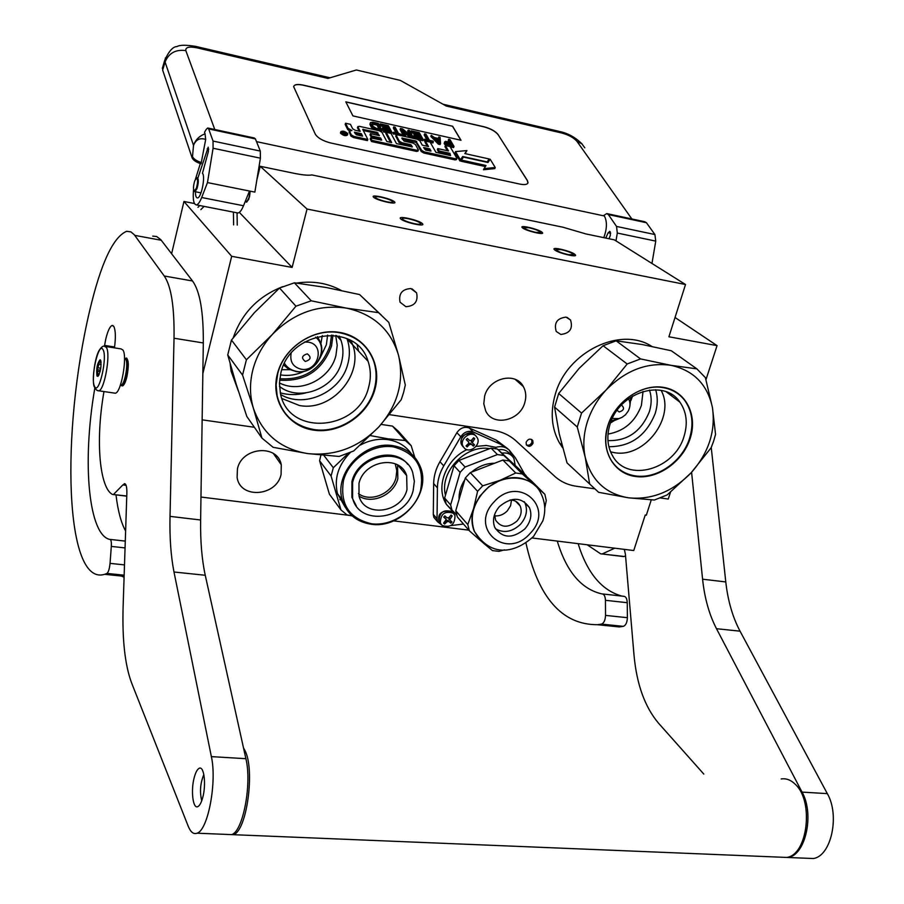 <?xml version="1.0" encoding="UTF-8"?>
<svg xmlns="http://www.w3.org/2000/svg" width="904" height="904" viewBox="0 0 904 904"><rect width="100%" height="100%" fill="white"/><g stroke="black" fill="none" stroke-linecap="round" stroke-linejoin="round"><path stroke-width="1.36" d="M705.967 379.691L717.064 345.633L675.028 317.485M202.846 373.589L231.684 256.307L292.116 267.426L307.044 209.039L685.514 284.511L668.904 336.774L717.064 345.633M202.146 419.84L254.386 427.287M389.556 414.665L493.245 430.293C502.172 431.705 509.788 435.265 516.105 440.971L554.604 476.205C560.695 481.696 567.983 485.052 576.436 486.273L594.256 488.748M670.486 492.217L668.259 499.042L660.383 497.946M526.139 442.203L526.343 444.813C528.783 447.186 531.01 446.655 533.021 443.231L532.806 440.587C530.354 438.248 528.139 438.779 526.139 442.203M405.885 306.693C414.744 306.049 418.326 301.439 416.597 292.862L410.879 288.557C402.111 289.11 398.494 293.653 400.031 302.185L405.885 306.693M560.842 334.469C569.882 333.361 573.113 328.547 570.548 320.027L566.051 317.134C557.09 318.174 553.802 322.943 556.22 331.452L560.842 334.469M524.84 402.461C520.195 420.936 492.849 427.016 485.719 410.947L483.787 403.817L484.646 396.054C489.132 377.815 515.811 371.465 523.382 386.641C525.981 391.421 526.467 396.686 524.84 402.461M671.446 394.359L671.378 395.703M685.514 284.511L614.313 239.842L585.894 233.933L563.034 227.243L311.857 174.924C308.682 175.602 302.671 175.048 293.845 173.263L260.205 166.279L256.872 179.772M386.946 201.818C390.969 202.598 392.969 202.586 392.969 201.818C391.601 200.292 387.658 198.767 381.149 197.242C377.104 196.45 375.092 196.45 375.081 197.242C376.459 198.767 380.414 200.292 386.946 201.818M414.721 223.74C418.823 224.508 420.868 224.474 420.857 223.638C419.399 221.966 415.241 220.339 408.405 218.757C404.291 217.977 402.235 218 402.235 218.847C403.704 220.519 407.862 222.147 414.721 223.74M535.733 232.373L540.829 232.384C539.428 230.836 535.428 229.266 528.863 227.706L523.721 227.684C525.134 229.243 529.134 230.802 535.733 232.373M568.526 254.679L573.69 254.612C572.187 252.917 567.983 251.255 561.079 249.617L555.892 249.673C557.395 251.368 561.61 253.041 568.526 254.679M307.044 209.039L260.205 166.279M246.035 201.795L246.634 202.055L249.504 196.778L250.171 191.173M292.116 267.426L239.345 212.383M231.684 256.307L183.953 201.479L194.462 203.536M183.953 201.479L171.613 253.719M651.264 499.912L646.337 515.178L645.219 515.031L633.749 550.536L531.993 537.959M526.41 444.949C528.874 445.774 530.716 444.858 531.947 442.203L531.665 439.446M200.97 497.042L349.825 515.438M393.624 520.862L468.792 530.151M400.992 468.893L401.353 467.639M281.087 474.51C276.466 496.578 239.955 499.211 237.108 477.402L237.458 468.758C241.933 446.926 277.618 443.875 281.268 464.735L281.087 474.51M522.749 228.068L521.913 227.198C520.919 224.994 537.767 229.062 541.767 231.978L542.649 232.893C543.677 235.096 526.648 230.983 522.749 228.068M574.571 254.103L575.577 255.143C576.616 257.504 559.158 253.278 554.954 250.148L553.994 249.154C552.999 246.803 570.266 250.973 574.571 254.103M351.622 342.492L351.441 343.554M373.736 197.4L373.182 196.756C371.894 194.236 390.81 198.62 394.28 201.626L394.867 202.304C396.212 204.835 377.092 200.405 373.736 197.4M422.157 223.367L422.823 224.147C424.213 226.87 404.529 222.327 400.89 219.084L400.257 218.339C398.913 215.638 418.394 220.124 422.157 223.367M124.515 358.617L125.792 359.34C128.571 363.227 124.718 384.765 121.226 384.923L121.825 385.714C125.509 385.556 129.554 362.877 126.628 358.786L124.684 358.436M121.396 385.714L120.537 384.912M105.531 346.458L121.023 348.887L122.967 350.051C127.633 356.492 121.147 392.98 115.305 393.217L114.243 393.059M103.022 349.667C107.768 356.99 98.751 396.099 94.592 386.471C90.061 378.878 98.739 340.808 103.022 349.667M96.988 375.996C96.129 368.821 97.169 363.408 100.095 359.769L100.604 360.221C101.553 366.278 100.672 371.668 97.937 376.369L96.988 375.996M100.886 361.046L100.061 361.815L101.045 361.962M98.672 375.51L97.372 375.748L98.073 374.324L97.01 369.634L99.101 364.109L98.739 362.075L100.061 361.815M98.073 374.324L99.169 374.482M97.892 371.295L100.107 371.634M98.242 367.849L100.785 368.233M99.101 364.109L101.124 364.414M97.01 369.634L100.446 370.154M98.739 362.075L101.09 362.425M196.292 178.269L194.722 180.902C193.253 185.964 193.106 189.332 194.27 190.981L196.349 188.292C198.01 182.122 197.987 178.777 196.292 178.269L197.196 177.715C198.756 178.947 198.677 182.619 196.97 188.721L194.981 191.671L200.993 192.868M194.157 190.913L194.981 191.671M246.295 201.841L248.769 199.038L250.125 191.162M245.877 201.761L246.611 202.191L248.803 199.196L250.227 191.185M205.694 139.431C199.953 137.555 195.897 139.532 193.512 145.352C195.388 139.917 199.242 136.075 205.05 133.792L205.694 139.431L201.038 163.816C196.202 162.212 193.219 160.211 192.111 157.827L162.652 70.128L163.059 65.879M162.652 70.128L165.07 62.014L193.512 145.352L192.507 156.595C193.614 158.98 196.586 160.98 201.434 162.584M205.05 133.792L204.519 132.289L206.281 129.34L207.694 127.995L208.654 128.91L213.05 141.08L213.073 148.245L207.468 182.585L201.682 197.513C199.863 202.078 198.112 204.541 196.428 204.892C193.625 204.507 192.676 199.355 193.569 189.411M607.386 213.717L644.767 221.729L646.428 222.723L654.914 234.543L655.75 241.108L617.308 233.051L615.986 240.893M617.308 233.051L616.539 226.429L608.358 214.564L606.754 213.581L603.94 215.355L604.369 215.977L256.499 141.634M603.793 237.65C607.07 228.723 607.262 221.503 604.369 215.977M609.804 231.424L608.143 232.757L605.748 238.057M609.567 231.367L610.302 231.932L610.313 235.379L609.081 238.758M208.089 128.074L254.363 138.007L255.414 138.922L260.295 151.07L260.408 158.177L254.86 192.111L249.493 191.038L243.504 205.75C241.617 210.259 239.786 212.677 237.989 213.005L196.428 204.892M195.411 179.331L200.326 163.59M195.422 191.761C195.456 195.874 196.145 197.931 197.501 197.919C201.276 198.066 205.66 176.303 202.462 173.263L208.395 151.488L208.214 147.171L197.942 177.862M655.75 241.108L651.965 263.471M498.24 134.696C495.482 131.227 490.736 128.583 484.013 126.763L303.269 85.112C297.393 83.914 294.195 84.445 293.664 86.694L315.281 134.142C317.745 137.996 322.841 140.922 330.57 142.945L520.003 184.122C524.761 185.049 527.427 184.563 528.015 182.687L527.416 180.54L498.194 134.809C495.437 131.34 490.691 128.696 483.968 126.865L303.224 85.225C297.924 84.117 294.76 84.467 293.732 86.287M214.779 129.509L185.828 50.601C185.354 47.211 189.151 46.307 197.219 47.878L327.96 78.411L356.379 69.981L400.348 80.422L446.26 106.039L561.746 133.012C568.763 134.945 573.859 137.758 577.034 141.453L631.851 218.96M207.468 182.585L249.493 191.038M527.891 183.094L527.371 180.653L498.194 134.809M340.548 132.572L340.548 133.227C343.215 135.577 345.486 136.21 347.362 135.114L347.69 134.221M349.17 131.916L350.921 136.075L353.52 137.555L367.408 140.606L367.826 139.453L362.73 129.385L376.991 132.323L379.386 135.634L370.425 133.645L371.646 135.995L380.618 137.984L381.714 140.131L370.674 137.928L371.928 140.357L416.868 150.267L418.405 149.985L415.478 144.527L412.913 143.069L404.099 141.114L401.828 138.075L415.795 140.956L421.705 150.426L424.281 151.895L455.435 158.754L456.814 158.177L450.045 146.561L445.389 145.521L448.553 150.979L437.785 148.595L439.129 150.945L449.909 153.33L450.576 155.578L435.931 152.347L430.134 142.12L425.434 141.069L428.507 146.538L422.281 145.148L419.795 140.685L417.241 139.239L397.715 134.888L396.246 135.43L399.376 141.25L401.941 142.708L410.552 144.617L412.439 146.923L396.483 143.634L391.014 133.385L386.211 132.312L391.647 142.561L386.799 141.487L381.929 132.244L379.364 130.786L359.464 126.345L357.848 126.628L360.176 131.362L355.272 130.278L352.696 128.809L350.458 124.334L345.554 123.238L348.085 128.345L351.927 130.538L349.498 130.99L351.34 134.911L353.939 136.402L367.826 139.453M345.554 123.238L345.147 124.39L347.678 129.498L349.498 130.978L349.08 132.153M357.487 127.622L359.057 131.114M386.211 132.312L385.793 133.453L390.471 142.301M395.805 136.142L398.946 142.38L401.523 143.849L410.122 145.747L411.422 146.934M425.434 141.069L425.004 142.188L427.287 146.267M437.785 148.595L437.344 149.714L438.689 152.064L449.469 154.448L450.056 155.465M445.389 145.521L444.949 146.64L447.31 150.708M402.404 139.205L416.315 142.629L421.264 151.556L423.852 153.025L454.994 159.884L456.463 159.612L456.848 158.629M370.674 137.928L370.256 139.08L371.499 141.51L416.439 151.397L417.964 151.115L418.349 150.12M370.425 133.645L370.007 134.786L371.216 137.148L380.2 139.137L380.731 140.154M363.272 130.504L376.572 133.453L378.234 135.374M461.39 160.076L486.002 165.5L483.482 169.771L494.793 168.607L495.245 167.5L490.137 159.194L487.968 162.505L463.492 157.081L461.39 160.076L460.95 161.195L485.312 166.551M465.108 153.635L466.927 150.572L455.526 151.589L460.351 159.838L462.701 156.516L487.177 161.929L489.132 158.968L464.814 153.567L466.927 150.572M487.199 162.336L489.132 158.968M455.526 151.589L455.085 152.708L459.91 160.957L462.26 157.624L462.995 157.793M449.209 142.041L448.226 140.357L448.655 139.25L450.463 142.323L445.48 141.329L444.542 142.018L444.486 144.109L446.904 145.86M450.169 146.787L453.593 147.555L454.023 146.448L449.977 139.544L448.655 139.25M431.264 135.34L430.835 136.447L438.338 144.154L440.112 144.55L440.542 143.431L440.09 137.318L438.768 137.024L438.903 138.583L434.485 137.589L431.264 135.34L438.768 143.035L440.542 143.431M438.768 137.024L438.372 138.459M426.903 139.736L424.191 134.956L424.62 133.837L428.112 140.007L424.541 139.205L424.112 140.323L425.355 141.25M430.259 142.346L433.005 142.956L433.016 141.103L429.456 140.312L425.953 134.142L424.62 133.837M418.642 139.758L422.744 140.674L423.174 139.544L419.286 132.639L411.263 130.831L410.834 131.95L411.32 132.831L418.021 134.334L418.552 135.295M418.021 134.334L418.439 133.216L419.761 135.566L413.942 134.255L414.009 136.267L419.829 137.566L420.258 136.447L421.332 138.357L414.608 136.854L414.541 138.64M403.851 132.357L410.506 137.736M409.557 134.606L407.704 131.249L408.133 130.131L411.456 136.154L402.529 128.865L400.506 128.413L400.088 129.532L403.726 136.221M395.918 132.809L393.33 128.018L393.748 126.899L397.093 133.069L393.466 132.255L393.037 133.385L396.562 134.832M391.138 133.611L392.042 132.594L388.336 125.679L380.177 123.837L380.222 125.848L387.025 127.374L387.545 128.334M387.025 127.374L387.443 126.244L388.697 128.594L382.799 127.272L382.381 128.402L382.844 129.283L388.754 130.605L389.172 129.475L390.2 131.396L383.364 129.871L383.42 131.894L386.144 132.504M380.787 131.306L381.59 131.487L382.008 130.345L378.358 123.43L372.9 122.198L370.471 122.56L369.906 124.176L371.205 127.068L374.584 129.713M352.922 115.893L461.006 140.267L452.633 126.266L345.803 101.836L352.922 115.893M347.69 133.555C345.012 131.204 342.74 130.583 340.864 131.668L340.966 132.063C343.633 134.413 345.904 135.046 347.78 133.961L347.69 133.555M449.469 154.448L449.909 153.33M438.689 152.064L439.129 150.945M371.499 141.51L371.928 140.357M380.2 139.137L380.618 137.984M371.216 137.148L371.646 135.995M483.934 168.652L495.245 167.5M462.26 157.624L462.701 156.516M459.91 160.957L460.351 159.838M447.13 145.917L447.548 144.866L454.023 146.448M445.966 145.341L446.406 144.222L447.548 144.866M444.96 144.595L445.401 143.487L446.406 144.222M444.486 144.109L444.915 142.99L445.401 143.487M444.146 143.521L444.576 142.403L444.915 142.99M448.373 146.188L448.734 145.262M438.338 144.154L438.768 143.035M424.53 141.069L424.959 139.95L433.434 141.838M424.541 139.205L424.959 139.95M411.32 132.831L411.749 131.713L418.439 133.216M411.263 130.831L411.749 131.713M414.744 138.685L415.094 137.747L423.174 139.544M414.608 136.854L415.094 137.747M414.009 136.267L414.439 135.137L420.258 136.447M413.942 134.255L414.439 135.137M412.947 138.278L413.297 137.34L409.478 130.436L408.133 130.131M410.913 137.826L411.275 136.888L413.297 137.34M405.286 136.572L405.636 135.634L402.416 129.735L411.275 136.888M403.93 136.267L404.28 135.329L405.636 135.634M400.506 128.413L404.28 135.329M393.432 134.131L393.861 133.001L402.472 134.922L398.449 133.374L395.104 127.193L393.748 126.899M393.466 132.255L393.861 133.001M402.122 135.86L402.472 134.922M380.222 125.848L380.64 124.718L387.443 126.244M380.177 123.837L380.64 124.718M383.42 131.894L383.838 130.764L392.042 132.594M383.364 129.871L383.838 130.764M382.844 129.283L383.262 128.153L389.172 129.475M382.799 127.272L383.262 128.153M376.166 130.074L376.516 129.125L382.008 130.345M374.9 129.792L375.296 128.718L376.516 129.125M373.804 129.351L374.222 128.221L375.296 128.718M372.584 128.56L372.99 127.419L374.222 128.221M371.815 127.859L372.233 126.729L372.99 127.419M371.205 127.068L371.612 125.938L372.233 126.729M370.052 124.865L370.471 123.724L371.612 125.938M369.906 124.176L370.312 123.046L370.471 123.724M452.633 126.266L345.87 101.971M460.87 140.233L452.599 126.379M343.746 133.769L342.254 131.374L345.012 132.888L344.514 131.882L345.181 132.018L346.311 134.334L343.746 133.769M354.379 132.176L361.374 133.724L362.594 136.142L356.368 134.764L354.379 132.176M423.603 147.51L429.829 148.889L431.005 151.036L425.694 150.087L423.603 147.51M450.972 143.205L452.271 145.408L447.333 144.177L445.943 142.459L450.972 143.205L451.028 145.126M435.039 138.222L439.016 139.114L439.321 142.64L435.039 138.222M376.053 128.232L372.99 126.244L371.985 123.159L377.454 124.006L380.166 129.159L376.053 128.232M343.181 133.284L343.396 132.696M342.887 132.481L343.204 131.588M344.932 132.707L345.181 132.018M355.08 133.577L360.956 134.877L361.374 133.724M360.956 134.877L361.464 135.894M424.383 148.9L429.4 150.007L429.829 148.889M429.4 150.007L429.965 151.024M445.988 142.855L446.214 142.267M446.316 143.374L446.791 142.267M446.361 143.374L450.542 144.312M436.53 139.77L438.587 140.222L439.016 139.114M438.587 140.222L438.745 142.052M371.928 124.198L372.527 123.023M372.109 124.153L372.945 124.21L373.352 123.08M372.945 124.21L377.047 125.136L377.454 124.006M377.047 125.136L379.025 128.899M343.667 133.747L343.916 133.035L345.464 133.792L344.062 132.673M577.26 427.004L581.543 413.083L606.132 389.974L627.184 363.984L640.563 358.922L670.768 365.284C647.174 362.075 625.624 370.301 606.132 389.974C597.273 399.613 590.945 410.45 587.159 422.496C583.509 434.553 582.865 446.158 585.227 457.3L577.26 427.004L554.581 407.082L559.226 433.739L567.023 462.893L598.629 492.318L628.551 497.821L654.394 500.025L667.22 494.895L691.04 472.882C708.634 453.017 715.765 431.276 712.454 407.67L705.391 377.635L696.86 368.855L671.322 350.763L642.1 344.526L616.155 340.819L603.092 345.723L579.215 368.267L558.695 393.489L554.581 407.082M628.551 497.821C651.682 500.081 672.508 491.765 691.04 472.882L711.132 447.762L713.629 441.129L715.55 434.395L712.454 407.67C707.538 384.516 693.684 370.391 670.881 365.306L696.86 368.855M651.852 346.413C620.336 325.835 566.672 352.097 555.237 394.517C550.14 412.439 551.53 428.541 559.395 442.813L562.706 447.875M643.049 391.421L641.399 405.444C635.263 421.682 624.144 431.219 608.019 434.078M649.467 390.053C651.75 396.901 651.705 404.133 649.354 411.749C641.185 431.581 627.387 441.186 607.94 440.587M655.671 389.748C657.92 397.319 657.762 405.252 655.174 413.535C646.134 435.705 630.698 446.757 608.878 446.7M640.563 358.922L616.155 340.819M609.906 424.677C618.743 392.133 664.135 377.895 679.898 402.144C686.611 411.919 687.989 423.309 684.045 436.327C674.678 469.56 627.421 483.075 612.709 456.079C607.398 446.892 606.46 436.429 609.906 424.677M589.668 484.024L585.227 457.3C591.261 480.352 605.657 493.855 628.427 497.799M607.816 425.727C600.132 449.887 613.33 473.526 635.309 476.464C657.185 479.741 682.588 462.136 690.114 438.632C697.967 415.185 685.91 391.048 663.762 387.421C641.727 383.432 615.172 401.534 607.816 425.727M581.543 413.083L558.695 393.489M627.184 363.984L603.092 345.723M661.106 390.37C676.022 416.947 644.495 458.633 614.223 452.621L610.562 451.853M635.241 475.866C624.664 474.193 616.584 468.893 611.014 459.989C605.251 449.932 604.256 438.485 608.019 425.626C614.991 401.647 641.727 383.42 663.412 387.692C672.429 389.33 679.593 393.669 684.904 400.687C692.351 411.456 693.899 424.021 689.526 438.406C682.362 461.707 656.801 479.425 635.241 475.866M281.833 369.713L290.048 369.691M320.897 343.723L322.287 335.61M280.421 374.877C288.625 376.188 296.625 374.968 304.433 371.205M319.948 358.176L326.367 344.763L327.61 335.079M279.765 378.731C304.625 380.234 321.417 369.114 330.141 345.396L331.531 335.068M340.469 338.921L340.571 339.915M305.575 392.969C296.964 395.15 288.545 395.116 280.319 392.867M242.554 375.092L246.408 359.781L272.364 334.446L295.947 306.196L311.247 300.795L346.232 308.094C318.264 304.196 293.642 312.976 272.364 334.446C262.748 344.955 256.227 356.843 252.792 370.086C249.527 383.352 249.753 396.144 253.47 408.461L242.554 375.092L227.74 354.956L236.294 384.482L246.826 416.473L261.945 438.101L273.144 447.322L307.575 453.571L339.124 456.452L353.713 450.96L378.832 426.914C397.771 405.308 404.348 381.477 398.562 355.441L388.81 322.4L359.6 294.568L326.073 287.472L294.399 282.816L279.517 288.026L254.363 312.694L231.458 340.051L227.74 354.956M307.71 453.582C335 456.339 358.707 447.446 378.832 426.914L401.229 399.704L403.602 392.438L405.308 385.059L398.562 355.441C390.935 329.858 373.544 314.083 346.379 308.117L378.109 312.592M348.435 340.345L348.356 339.249M230.147 363.702L231.119 371.261L238.362 391.036M233.288 337.655C241.718 313.315 258.148 296.331 282.579 286.704M296.602 283.076C312.863 280.647 327.745 283.099 341.26 290.444M335.7 335.44L337.215 345.305L335.938 355.43C330.367 379.115 300.162 393.941 279.438 382.9M339.169 336.062L341.023 340.401C343.351 347.294 343.554 354.424 341.644 361.781C335.576 388.132 299.732 402.562 279.472 386.426M346.978 338.604L347.091 338.91C349.848 346.887 350.108 355.159 347.87 363.713C341.237 391.895 304.558 408.947 280.703 394.551M311.247 300.795L294.399 282.816M359.6 294.568L381.398 315.191M280.861 372.979C289.89 330.05 356.843 321.847 368.052 361.261C370.855 369.465 371.081 377.974 368.742 386.788C359.046 431.016 288.263 437.186 280.409 393.33L279.426 383.262L280.861 372.979M261.945 438.101L253.47 408.461C262.51 433.931 280.545 448.972 307.575 453.571M277.358 373.94C270.352 400.483 287.845 426.688 313.857 430.18C339.78 434.044 368.052 415.004 374.945 389.24C382.211 363.532 366.143 336.751 339.847 332.435C313.654 327.711 283.969 347.328 277.358 373.94M246.408 359.781L231.458 340.051M295.947 306.196L279.517 288.026M350.707 340.48C366.99 370.233 333.858 412.134 299.461 405.512L281.946 398.528M358.538 351.114L357.238 345.158M313.846 429.536C294.421 425.965 282.195 414.766 277.155 395.929L276.127 385.002L277.697 373.849C283.879 347.475 313.767 327.723 339.565 332.751C356.255 336.13 367.566 345.441 373.51 360.651C376.663 369.759 376.945 379.205 374.335 388.991C367.849 414.541 339.407 433.717 313.846 429.536M507.799 448.768L496.307 440.135L469.289 427.976C464.373 426.36 460.226 427.931 456.882 432.688L439.943 461.707C435.886 468.758 433.784 476.046 433.66 483.572L433.298 514.365L433.83 517.303L436.722 520.749M524.591 474.08L515.348 457.763L508.997 449.808L500.387 444.18L473.267 431.988C468.317 430.372 464.159 431.954 460.791 436.734L443.751 465.899C439.66 472.984 437.559 480.295 437.412 487.866L437.027 518.783L437.559 521.744L443.288 526.218M451.017 525.597L463.469 524.026M495.821 448.712L495.878 447.333C501.019 445.909 505.392 446.734 508.997 449.796L512.726 456.656M515.088 465.018L513.958 458.531C511.427 454.158 507.426 452.362 501.946 453.13M499.471 506.534C511.641 496.59 521.608 496.917 529.371 507.517C532.309 514.805 530.817 521.924 524.885 528.896C512.466 538.999 502.421 538.49 494.737 527.36C492.138 520.218 493.72 513.28 499.471 506.534M524.286 501.697L524.975 502.963C527.902 510.218 526.422 517.314 520.523 524.241C512.229 531.981 503.867 533.484 495.426 528.75M494.635 514.421L495.539 520.037C501.008 527.891 508.15 528.252 516.941 521.088C521.145 516.161 522.207 511.122 520.15 505.946C518.139 502.059 514.783 500.059 510.071 499.957M494.612 515.868C499.381 516.286 503.618 514.613 507.336 510.839L510.579 505.698L511.517 500.025M517.811 502.771L517.698 503.392M480.826 540.886L469.391 530.829L467.786 524.569L474.905 504.952L479.775 496.183L488.849 486.725L500.104 480.295C513.585 475.572 525.054 477.154 534.513 485.041L535.631 486.103M544.773 507.946L546.276 500.522L544.841 494.273L522.297 473.922L515.721 472.995L500.104 480.295L482.679 485.832L477.594 491.313L473.515 508.918C471.255 516.851 471.492 524.252 474.216 531.145L481.809 541.722L483.753 543.236M483.29 542.988L492.443 550.592L498.963 551.372L504.522 549.835M544.841 494.273L531.654 481.12L509.359 460.972L522.297 473.922M515.721 472.995L502.873 460.046L509.359 460.972M482.679 485.832L470.317 472.611L502.873 460.046M477.594 491.313L465.311 477.99L470.317 472.611M467.786 524.569L455.74 510.771L457.334 516.952L469.391 530.829M465.311 477.99L455.74 510.771M471.459 472.171C478.442 466.261 486.137 463.3 494.522 463.266M464.803 479.753C460.724 486.013 458.814 492.556 459.074 499.347M526.309 476.295L503.878 455.492L497.426 454.565L465.085 467.018L460.113 472.363L454.011 465.741L444.644 498.07L446.237 504.183L456.656 514.884M454.011 465.741L458.938 460.441L491.041 448.124L497.449 449.062L526.072 475.549M460.113 472.363L450.633 504.929L452.226 511.076M450.633 504.929L444.644 498.07M465.085 467.018L458.938 460.441M497.426 454.565L491.041 448.124M503.878 455.492L497.449 449.062M453.345 513.269C444.824 510.602 440.497 513.856 440.361 523.02L442.067 525.405C450.655 528.026 454.961 524.738 454.983 515.54L453.345 513.269M444.113 523.586L443.57 523.133L446.282 519.461L443.728 517.088L444.858 515.868L447.118 517.845L448.96 517.596L451.096 515.031L452.169 515.958L449.717 519.913L452.011 521.992L450.881 523.201L448.859 521.506L447.017 521.755L444.655 524.049L444.113 523.586M443.728 522.987L444.655 524.049M443.864 516.941L445.265 518.218M450.034 518.512L449.096 517.438L451.232 515.144M449.254 519.382L449.039 517.506M446.079 520.681L447.932 520.421L450.881 523.201M450.068 522.252L451.051 521.19M443.841 523.088L445.796 520.986M475.911 435.954C470.453 430.44 459.3 439.231 462.961 446.18L464.486 448.26C470.035 453.774 481.165 444.824 477.368 437.909L475.911 435.954M466.577 446.395L466.035 445.909L468.441 443.57L468.747 442.09L466.215 439.683L467.357 438.451L469.639 440.508L471.481 440.293L473.651 437.705L474.724 438.677L472.272 442.768L474.532 444.892L473.391 446.124L471.368 444.316L469.515 444.542L467.108 446.881L466.577 446.395M466.102 445.853L467.108 446.881M466.272 439.626L467.628 440.847M472.148 442.644L471.289 441.762L471.594 440.259L473.82 437.864M466.272 446L468.543 443.536L470.396 443.322L473.391 446.124M472.543 445.243L473.617 444.079M371.736 523.8C392.212 526.422 414.857 510.963 420.529 490.612C424.778 467.289 415.682 452.701 393.217 446.847C372.572 443.706 349.023 459.548 343.52 480.419C339.734 504.138 349.136 518.602 371.736 523.8M342.333 500.149C346.82 513.901 356.458 521.936 371.239 524.241C401.365 529.134 431.909 493.403 420.292 466.701C415.411 455.006 406.371 448.011 393.161 445.717C364.38 440.338 333.474 473.459 342.333 500.149L337.474 493.64C333.971 478.657 338.254 464.938 350.334 452.486M345.339 507.449L337.474 493.64M360.436 445.039C369.408 440.203 378.561 438.406 387.906 439.638C398.065 441.276 405.919 446.045 411.444 453.955M381.126 424.417L392.483 426.1L405.308 440.53L387.952 438.824L370.414 435.604M323.903 455.435L333.316 467.741L348.277 453.333M331.079 476.001L340.955 509.912L329.384 494.149L319.587 460.746L331.079 476.001L333.316 467.741M319.587 460.746L320.909 455.153M352.187 515.913L346.978 514.862L340.955 509.912M342.153 499.912L339.791 499.607M405.58 473.108L404.981 472.408L404.461 472.973M392.483 426.1L398.268 431.151L411.173 445.661L405.308 440.53M414.789 457.367L411.173 445.661M399.805 467.504L400.054 466.554M358.425 493.584C370.403 502.839 392.121 493.697 395.975 477.9L396.811 470.645L395.217 463.808M359.012 496.07C371.996 504.76 393.85 494.895 397.839 478.668L397.534 464.905M358.99 483.278C364.21 460.226 400.404 454.599 406.664 475.56L406.992 489.618C401.591 512.941 364.481 518.15 359.001 496.025L358.99 483.278M407.783 464.396C394.121 445.83 357.6 456.814 351.927 481.538L351.905 497.381L356.357 506.025M352.628 482.442L352.605 498.296C359.385 526.399 406.325 519.902 413.173 490.431L414.36 481.244L412.699 472.498C404.687 446.248 359.182 453.412 352.628 482.442M203.852 774.57C200.281 783.124 199.581 791.859 201.739 800.774M229.141 834.516L233.3 834.686C246.837 831.488 255.301 769.225 244.814 750.275L243.492 747.89M233.3 834.686L786.695 857.433C807.622 855.026 814.029 801.464 795.486 784.502C791.011 779.994 786.243 778.152 781.169 778.965M786.695 857.433L780.129 857.161M602.731 593.973L623.67 596.29C625.839 596.437 627.026 598.572 627.252 602.697L605.443 600.312L605.522 615.398C605.284 620.223 603.951 623.127 601.51 624.11L597.521 624.709C561.949 624.833 538.083 597.555 525.913 542.875M605.443 600.312C605.239 596.165 604.064 594.018 601.94 593.883L601.849 593.894C581.306 589.171 566.446 571.565 557.271 541.078M625.568 556.05L623.444 556.559L600.629 553.802L587.159 544.773M601.849 553.937L623.997 556.468M614.743 548.186L602.38 553.847M624.348 549.372L625.399 554.152L633.998 654.993C636.676 684.249 644.846 706.984 658.53 723.2L703.798 774.061M691.594 472.295L702.589 579.204C704.566 598.052 709.188 614.55 716.488 628.709L802.063 792.107C814.617 814.041 805.667 855.274 787.972 857.489L781.395 857.218M627.252 602.697L627.387 617.692C627.161 622.494 625.817 625.376 623.331 626.348L619.285 626.935L600.041 624.969M578.119 543.654C587.227 573.068 601.838 590.549 621.929 596.098M623.444 556.559L622.201 556.423M711.245 447.514L725.788 581.939C727.856 600.674 732.602 617.082 740.048 631.173L827.318 793.622C840.11 815.419 831.171 856.337 813.238 858.529L806.583 858.246M114.582 347L104.57 345.418L105.745 339.192C107.734 330.954 109.87 326.378 112.152 325.451L113.814 326.434C115.61 330.22 115.836 337.361 114.469 347.859M125.057 547.914L111.305 546.411L110.051 563.373C109.486 568.831 108.457 572.175 106.966 573.418L104.615 574.322C64.67 586.741 60.828 432.79 89.665 310.727C100.83 263.426 113.158 236.95 126.662 231.288L130.933 231.899L134.244 234.701L164.245 276.002C171.206 286.15 174.472 306.885 174.031 338.232L170.02 516.376L200.62 519.992C200.315 541.18 201.863 559.61 205.253 575.272L245.888 758.693C252.114 783.644 243.018 831.703 231.582 834.618L227.446 834.448M111.305 546.411C111.542 541.756 111.056 539.417 109.836 539.394L109.779 539.405C89.36 535.304 81.439 465.571 94.807 388.166M104.31 346.288L104.57 345.418M126.775 496.172L112.548 494.454C100.141 488.601 94.954 442.858 103.971 391.568M113.237 494.522L126.775 495.991M125.057 483.787L122.865 484.917L113.565 494.386M124.289 483.685C126.097 483.583 126.955 486.747 126.865 493.166L123.125 606.494C122.142 639.456 124.944 664.881 131.532 682.769L188.247 826.29C190.642 832.2 193.592 834.505 197.072 833.194C208.033 830.234 217.118 781.757 211.367 756.625L245.888 758.693M170.02 516.376C169.556 537.711 170.89 556.254 173.997 572.006L211.367 756.625M202.711 797.611C206.372 784.615 204.067 765.665 199.253 768.287C197.332 769.191 195.659 772.242 194.258 777.417C190.665 790.243 192.88 809.249 197.784 806.639C199.671 805.735 201.309 802.729 202.711 797.611M122.503 385.895C124.074 385.262 125.543 382.189 126.91 376.685C128.989 365.532 128.718 359.329 126.074 358.063L126.741 358.165M115.995 494.85C117.893 510.816 121.102 522.862 125.622 531.01M152.753 236.125L156.629 236.509L160.731 239.594L192.541 280.986C199.92 291.144 203.513 311.801 203.31 342.955L200.62 519.992M124.097 577.204L121.317 576.029M115.305 393.217L98.739 390.799C97.27 390.957 95.869 389.748 94.525 387.149C91.654 383.658 94.457 356.865 99.576 349.746C101.677 346.797 103.316 345.644 104.525 346.3L106.401 347.452C110.898 353.893 104.401 390.528 98.739 390.799L97.485 390.483M192.111 157.827L192.507 156.595M185.828 50.601C175.726 49.245 168.811 53.053 165.07 62.014L165.398 57.912M162.336 68.342L164.743 60.24C168.89 51.132 172.98 46.579 177.003 46.567C179.783 44.895 185.998 44.827 195.637 46.375L197.219 47.878M260.036 166.969L259.007 166.754M442.971 104.209L559.135 131.374L561.746 133.012M654.914 234.543L616.539 226.429M646.428 222.723L608.358 214.564M608.143 232.757L610.663 233.288M207.197 148.832L208.767 149.16M255.414 138.922L208.654 128.91M260.295 151.07L213.05 141.08M260.408 158.177L213.073 148.245M201.682 197.513L243.504 205.75M584.809 147.815L581.78 143.747L577.034 141.453M353.52 137.555L353.939 136.402M350.921 136.075L351.34 134.911M349.17 132.526L349.588 131.374M347.678 129.498L348.085 128.345M357.498 128.029L357.916 126.888M411.083 146.29L411.512 145.16M410.122 145.747L410.552 144.617M401.523 143.849L401.941 142.708M398.946 142.38L399.376 141.25M395.816 136.572L396.246 135.43M454.994 159.884L455.435 158.754M423.852 153.025L424.281 151.895M421.264 151.556L421.705 150.426M416.315 142.629L416.744 141.499M415.365 142.086L415.795 140.956M402.133 138.696L402.404 137.973M416.439 151.397L416.868 150.267M377.522 134.007L377.94 132.865M376.572 133.453L376.991 132.323M363.035 130.052L363.318 129.272M343.249 133.419L343.61 132.425M610.471 422.993L614.618 420.394M630.856 400.63L632.597 396.042M617.104 410.337L619.195 411.975C624.02 410.382 624.766 408.077 621.455 405.037M612.324 418.484L618.901 418.62L622.155 417.286M611.285 420.846L615.149 420.258L622.099 417.32L625.557 414.71L628.144 411.218C630.461 406.743 630.585 402.585 628.529 398.743M611.262 420.914L619.794 418.349M629.885 406.043L630.755 397.975M279.607 380.177C305.224 381.804 322.547 370.391 331.553 345.938L332.977 335.158M305.326 361.453C310.874 359.713 311.541 357.17 307.315 353.848C301.767 355.588 301.1 358.131 305.326 361.453M291.133 353.34C289.743 361.769 293.077 367.058 301.134 369.205C318.253 372.617 325.722 344.413 308.207 342.141L304.558 342.017M284.466 363.419C287.314 367.815 291.416 370.471 296.749 371.408C315.338 375.296 330.129 348.605 315.632 337.147M283.72 364.956L289.404 369.363L296.218 371.589C311.665 374.459 326.468 357.216 320.423 342.311L317.428 336.638M288.15 368.651L283.653 365.114M433.298 514.365L437.027 518.783M433.66 483.572L437.412 487.866M439.943 461.707L443.751 465.899M456.882 432.688L460.791 436.734M469.289 427.976L473.267 431.988M496.307 440.135L500.387 444.18M453.119 511.845L446.508 504.5M446.113 503.856C435.4 487.019 445.943 459.243 466.961 449.627M476.012 446.418L486.25 445.469L495.878 447.333M445.469 495.234C439.174 472.125 465.696 444.192 489.719 448.633M510.15 454.441C507.449 450.474 503.483 448.926 498.251 449.796M530.083 533.462C555.824 507.799 518.636 474.091 494.138 501.844C468.227 528.332 506.398 560.909 530.083 533.462M474.216 531.145L474.419 531.382C492.556 560.084 517.777 551.044 533.642 536.287L542.829 520.93C545.914 511.178 545.27 501.991 540.886 493.347C532.027 473.741 500.646 472.645 483.674 491.9C472.781 504.635 469.696 517.8 474.419 531.382L479.018 538.953L485.719 544.637M440.768 523.868L439.061 521.484C439.197 512.331 443.525 509.088 452.023 511.754L453.164 513.065M445.062 517.969L445.988 519.054M449.051 519.212L449.785 520.06M447.932 520.421L448.859 521.506M446.101 520.67L447.017 521.755M463.142 446.847L461.605 444.768C457.955 437.83 469.086 429.05 474.543 434.564L475.041 435.073M467.526 440.745L468.487 441.74M471.594 440.259L472.566 441.254M471.538 442.09L472.408 442.994M470.396 443.322L471.368 444.316M468.543 443.536L469.515 444.542M627.387 617.692L605.522 615.398M802.063 792.107L827.318 793.622M716.488 628.709L740.048 631.173M702.589 579.204L725.788 581.939M623.331 626.348L601.51 624.11M124.503 564.898L110.051 563.373M122.865 484.917L126.097 485.324M173.997 572.006L205.253 575.272M203.31 342.955L174.031 338.232M192.541 280.986L164.245 276.002M134.752 235.368L161.285 240.272M124.164 575.181L106.966 573.418M532.806 440.587L531.733 439.57M416.597 292.862L412.122 288.885M570.548 320.027L567.102 317.417M515.19 379.375L523.382 386.641M273.449 453.559L281.268 464.735M126.04 358.142L126.899 358.278M121.825 385.714L122.673 385.838M120.503 384.81L121.226 384.923M100.807 360.741L100.095 359.769M194.27 190.981L194.71 191.637M245.187 201.626L246.656 201.92M330.028 77.8L196.247 46.522M560.118 131.6C568.458 133.487 575.837 137.668 582.255 144.154M340.864 131.668L340.458 132.831M357.848 126.628L357.43 127.78M396.178 135.159L395.749 136.289M204.089 206.383L200.857 209.626M199.761 205.547L197.999 207.31M237.255 225.085L237.04 212.813M233.627 224.893L233.413 212.101M562.017 445.22L559.395 442.813M679.898 402.144L666.248 391.827M350.549 342.593L350.526 340.379M233.142 374.064L231.119 371.261M341.023 340.401L336.548 335.565M368.052 361.261L347.091 338.91M437.559 521.744L433.83 517.303M524.975 502.963L529.371 507.517M515.653 501.257L520.15 505.946M440.361 523.02L439.061 521.484C437.366 513.709 441.434 510.285 451.277 511.201M449.717 519.913L448.779 518.817M462.961 446.18L461.605 444.768C459.729 436.745 463.639 433.061 473.334 433.717M472.272 442.768L471.289 441.762M397.658 464.972L406.664 475.56M351.905 497.381L352.605 498.296M813.238 858.529L787.972 857.489M619.285 626.935L597.521 624.709M110.288 539.439L125.283 541.101M113.034 325.587L112.152 325.451M231.582 834.618L197.072 833.194M124.13 576.323L104.615 574.322M714.284 475.583L712.623 460.317"/></g></svg>

